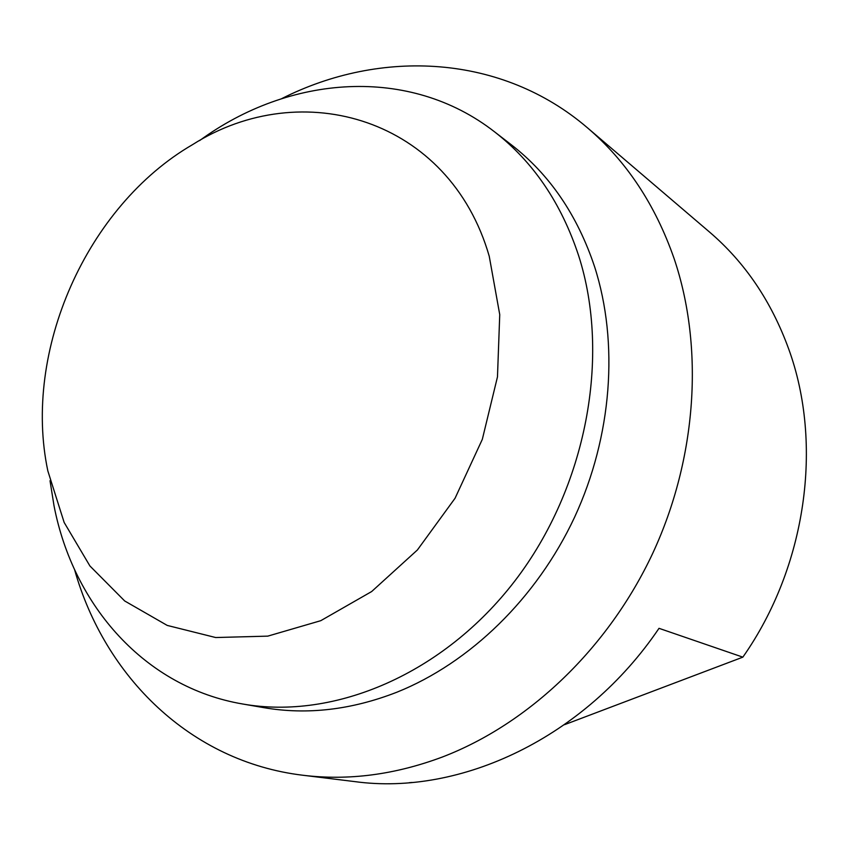 <?xml version="1.0" encoding="UTF-8"?>
<svg xmlns="http://www.w3.org/2000/svg" width="849" height="849" viewBox="0 0 849 849"><rect width="100%" height="100%" fill="white"/><g stroke="black" fill="none" stroke-linecap="round" stroke-linejoin="round"><path stroke-width="1.27" d="M50.017 480.714L54.039 505.877C73.375 605.602 144.977 687.478 242.878 704.033C334.347 720.154 443.539 674.074 515.067 580.674C586.521 487.326 611.036 356.209 578.572 255.464C561.178 202.985 533.172 161.766 494.553 131.828C409.515 65.553 289.382 74.818 199.611 140.594M494.553 131.828L511.427 144.861C549.653 174.501 577.394 215.179 594.65 266.894C618.932 342.741 612.14 436.163 574.55 517.296C536.642 598.29 469.911 662.889 396.908 692.2C351.412 709.913 307.073 715.07 263.89 707.663L242.878 704.033M74.585 569.668C104.714 676.727 190.59 761.765 302.838 775.243C348.345 780.825 394.796 774.766 442.212 757.075C528.609 723.995 608.086 648.615 652.754 553.261C697.082 457.749 704.108 347.485 674.17 258.733C655.343 204.768 626.477 161.151 587.561 127.902C501.77 54.272 381.052 48.446 281.783 98.59M411.967 782.47L409.229 782.704M302.838 775.243L354.797 781.611C460.551 796.054 585.014 737.728 659.015 628.324L742.854 657.147L564.489 724.696M587.561 127.902L709.573 232.085C744.913 262.32 771.263 301.215 788.615 348.769C823.466 444.08 806.391 566.771 742.854 657.147M489.236 256.239L499.743 314.618L497.472 376.882L482.317 439.358L455.064 498.246L417.39 549.982L371.66 591.541L320.773 620.683L267.775 636.134L215.678 637.535L167.221 625.416L124.697 600.975L89.909 565.954L64.153 522.453L47.852 470.962C22.445 351.062 86.64 206.19 192.5 144.67C301.968 75.179 449.503 118.351 489.236 256.239"/></g></svg>
